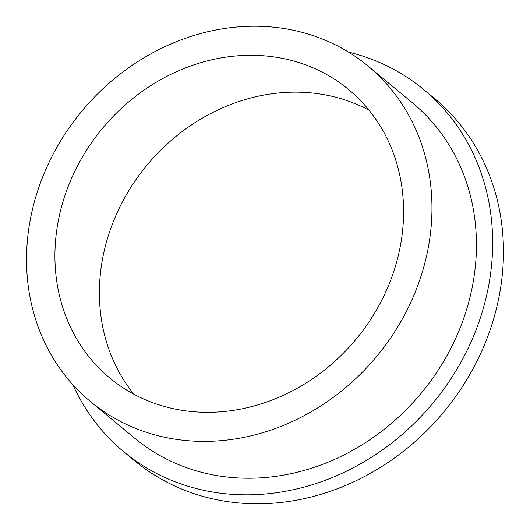 <?xml version="1.0" encoding="UTF-8"?>
<svg xmlns="http://www.w3.org/2000/svg" width="530" height="530" viewBox="0 0 530 530"><rect width="100%" height="100%" fill="white"/><g stroke="black" fill="none" stroke-linecap="round" stroke-linejoin="round"><path stroke-width="0.79" d="M133.891 394.207A187.249 164.903 129.6 0 1 122.198 202.347A187.249 164.903 129.6 0 1 369.092 110.26M380.785 302.12A187.249 164.903 129.6 0 1 109.803 378.009A187.249 164.903 129.6 0 1 77.718 165.499A187.249 164.903 129.6 0 1 348.7 89.61A187.249 164.903 129.6 0 1 380.785 302.12M53.046 154.382A217.731 191.747 129.6 0 1 368.145 66.137A217.731 191.747 129.6 0 1 405.457 313.243A217.731 191.747 129.6 0 1 90.358 401.488A217.731 191.747 129.6 0 1 53.046 154.382M368.145 66.137L412.625 102.979A217.731 191.747 129.6 0 1 449.937 350.085A217.731 191.747 129.6 0 1 134.839 438.33L90.358 401.488M348.495 52.099A235.148 207.091 129.6 0 1 423.735 89.57A235.148 207.091 129.6 0 1 464.028 356.438A235.148 207.091 129.6 0 1 123.728 451.745A235.148 207.091 129.6 0 1 72.915 384.793M423.735 89.57L434.534 98.514A235.148 207.091 129.6 0 1 474.834 365.389A235.148 207.091 129.6 0 1 134.534 460.689L123.728 451.745"/></g></svg>
